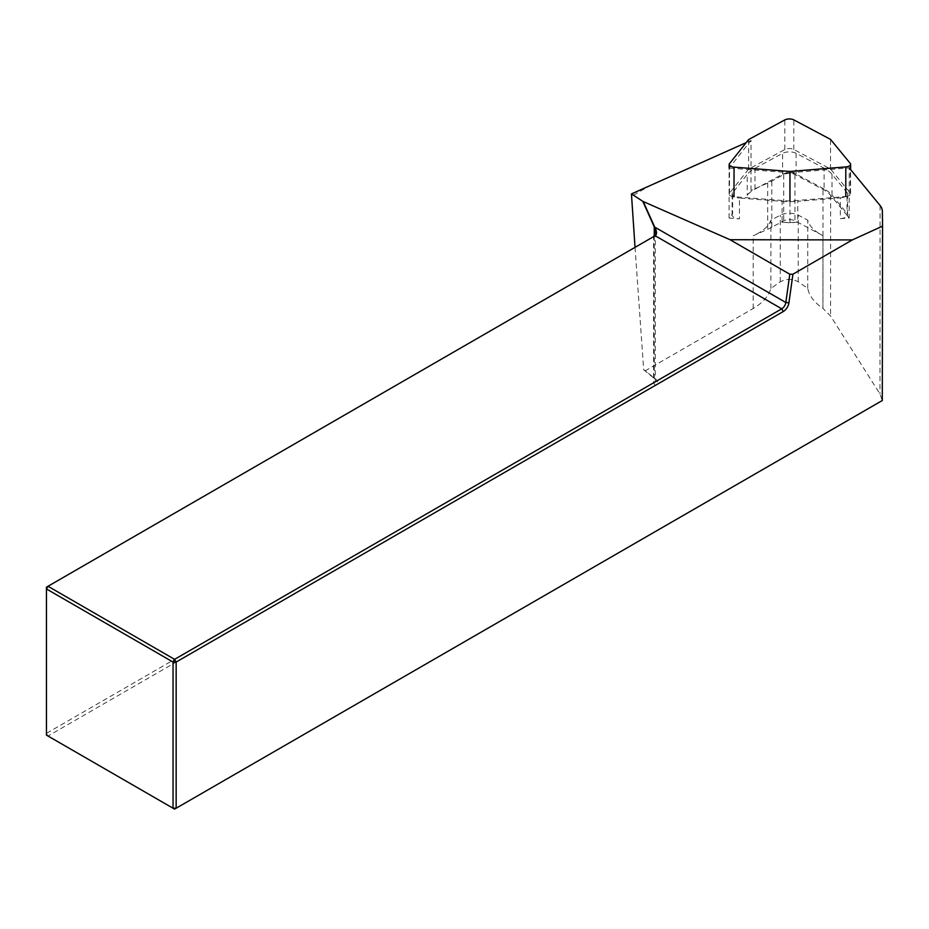 <?xml version="1.0" encoding="UTF-8"?>
<svg xmlns="http://www.w3.org/2000/svg" width="929" height="929" viewBox="0 0 929 929"><rect width="100%" height="100%" fill="white"/><g stroke="black" fill="none" stroke-linecap="round" stroke-linejoin="round"><path stroke-width="0.7" stroke-dasharray="4.64 3.48" d="M782.09 222.194A45.126 20.333 0 0 0 797.767 222.159L789.94 222.797L782.09 222.194L782.102 201.361L739.438 198.063L739.426 218.896L729.091 218.094L732.621 213.635L732.633 192.814L747.218 174.455L747.206 195.276L751.004 190.503L751.027 140.453L746.196 142.613M729.091 218.094L729.114 168.056L751.027 140.453M789.94 222.797L789.964 172.759L729.114 168.056M789.964 172.759L849.222 167.917L849.199 217.955L840.35 218.675L840.362 197.854L797.779 201.326L797.767 222.159M840.35 218.675A8.802 3.971 0 0 0 847.341 215.691L830.631 195.334A43.651 19.672 0 0 0 822.978 189.435L794.98 174.547A7.339 3.31 0 0 0 783.739 174.571L771.836 181.027A62.359 28.102 180 0 1 767.702 183.059L751.004 190.503M849.199 217.955L847.341 215.691A8.802 3.971 0 0 0 847.573 214.785A8.802 3.971 0 0 0 847.027 213.403L832.001 195.102A45.126 20.333 0 0 0 824.093 189.005L824.104 168.172A45.126 20.333 0 0 1 832.012 174.28L847.039 192.57L847.027 213.403M732.621 213.635A8.802 3.971 0 0 0 732.11 214.971A8.802 3.971 0 0 0 739.426 218.896M771.813 227.268A62.359 28.102 180 0 1 767.679 229.3L753.187 235.757A62.359 28.102 180 0 0 770.907 220.254L780.279 215.168A11.74 5.295 0 0 1 798.255 215.133L807.754 220.185A62.359 28.102 180 0 0 822.177 235.258L794.957 220.788A7.339 3.31 0 0 0 783.716 220.812L771.813 227.268L771.836 181.027M822.955 235.676L822.177 235.258A62.359 28.102 180 0 0 822.966 235.676L822.92 308.382L830.572 316.023L879.995 393.989L882.248 400.55L174.594 809.113L48.006 736.035L655.154 385.5A8.071 4.657 0 0 0 656.06 379.531L645.4 370.741L753.164 308.521C762.686 302.924 768.597 296.223 770.873 288.443L780.244 281.847C786.213 278.619 792.205 278.595 798.232 281.801L807.719 288.327C809.275 295.921 814.35 302.61 822.943 308.382L822.978 189.435M635.041 247.346L643.681 369.742L645.4 370.741M651.496 184.79L631.441 196.367M643.681 369.742L654.248 378.463A5.864 3.391 180 0 1 655.317 380.414A5.864 3.391 180 0 1 653.598 382.806L46.45 733.341L46.45 587.163L655.154 235.734M46.45 735.129L46.45 733.341L48.006 736.035L46.45 735.129M807.719 288.327L807.754 220.185M770.873 288.443L770.907 220.254M824.093 189.005L796.095 174.118A8.802 3.971 0 0 0 782.601 174.153L754.963 189.144A45.126 20.333 0 0 0 747.206 195.276M782.102 201.361A45.126 20.333 0 0 0 797.779 201.326M754.963 189.144L754.975 168.323A45.126 20.333 0 0 0 747.218 174.455M754.975 168.323L782.613 153.32L782.601 174.153M796.095 174.118L796.107 153.297L824.104 168.172M840.362 197.854A8.802 3.971 0 0 0 847.585 193.952A8.802 3.971 0 0 0 847.039 192.57M796.107 153.297A8.802 3.971 0 0 0 782.613 153.32M732.633 192.814A8.802 3.971 0 0 0 732.122 194.149A8.802 3.971 0 0 0 739.438 198.063M845.785 196.507A5.864 2.648 0 0 0 850.604 193.906A5.864 2.648 0 0 0 850.232 192.988L830.538 168.997L793.83 149.488A5.864 2.648 0 0 0 784.842 149.511L748.6 169.171L729.486 193.244A5.864 2.648 0 0 0 729.137 194.138A5.864 2.648 0 0 0 734.026 196.739L789.952 201.07L845.785 196.507M748.6 169.171L748.611 139.571M830.538 168.997L830.549 139.396M767.702 183.059L767.679 229.3M783.739 174.571L783.716 220.812M794.98 174.547L794.957 220.788M830.631 195.334L830.572 316.023M880.088 205.506L879.995 393.989M753.164 308.521L753.187 235.757M654.248 236.094L654.248 378.463L656.06 379.531M655.154 385.5L653.598 382.806L653.598 236.64M882.364 211.15L882.283 400.538M798.232 281.801L798.255 215.133M780.244 281.847L780.279 215.168M832.001 195.102L832.012 174.28M850.232 192.988L850.244 163.388M729.486 193.244L729.497 163.643M784.842 149.511L784.854 119.899M793.83 149.488L793.842 119.887M655.317 232.296L655.317 380.414M653.668 236.593L655.224 235.699M847.573 214.785L847.585 193.952M732.11 214.971L732.122 194.149M850.604 193.906L850.616 169.601M729.137 194.138L729.149 167.998"/><path stroke-width="1.39" d="M655.224 235.699L655.154 235.734C657.151 234.317 656.942 231.298 654.527 226.688L643.228 201.547L730.043 239.717L789.789 274.218L785.829 302.494L654.248 226.85L642.775 201.303L631.441 193.917L746.196 142.613M882.55 226.153L882.295 400.527L176.15 808.218L173.038 808.218L173.038 662.052L46.45 588.963L46.45 735.129L174.594 809.113L176.15 808.218L176.15 662.052L783.298 311.517A8.071 4.657 -60 0 0 788.918 302.831L792.925 274.206L852.323 239.914L882.55 226.153L882.364 211.15A36.684 16.536 0 0 0 880.088 205.506L849.222 167.917M792.925 274.206L789.789 274.218M730.043 239.717L852.323 239.914M631.441 193.917L635.041 247.346M783.298 311.517L781.742 308.823L655.154 235.734L48.006 586.269L174.594 659.346L781.742 308.823A5.864 3.391 120 0 0 785.829 302.494L788.918 302.831M653.679 236.581L655.317 232.296L654.248 226.85L654.248 236.094M176.15 662.052L174.594 659.346L173.038 662.052L176.15 662.052M48.006 586.269L46.45 587.163L46.45 588.963L48.006 586.269M845.796 166.906A5.864 2.648 0 0 0 850.616 164.305A5.864 2.648 0 0 0 850.244 163.388L830.549 139.396L793.842 119.887A5.864 2.648 0 0 0 784.854 119.899L748.611 139.571L729.497 163.643A5.864 2.648 0 0 0 729.149 164.526A5.864 2.648 0 0 0 734.038 167.139L789.964 171.459L845.796 166.906L845.785 196.507M789.952 201.07L789.964 171.459M734.026 196.739L734.038 167.139M850.616 169.601L850.616 164.305M729.149 167.998L729.149 164.526"/></g></svg>
